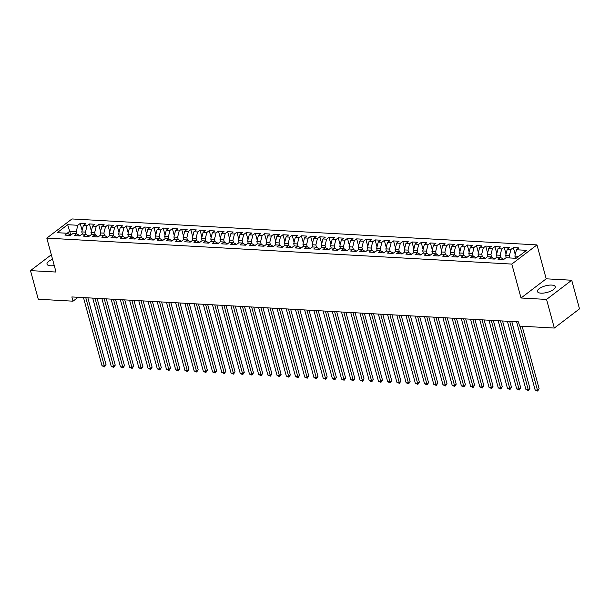 <?xml version="1.0" encoding="UTF-8"?>
<svg xmlns="http://www.w3.org/2000/svg" width="610" height="610" viewBox="0 0 610 610"><rect width="100%" height="100%" fill="white"/><g stroke="black" fill="none" stroke-linecap="round" stroke-linejoin="round"><path stroke-width="0.91" d="M52.559 259.281A9.211 3.385 -15.2 0 0 47.008 264.16A9.211 3.385 -15.2 0 0 50.592 265.785A9.211 3.385 -15.2 0 0 54.267 265.556M541.024 293.158A9.211 3.385 -15.2 0 0 550.746 291.123A9.211 3.385 -15.2 0 0 555.222 286.7A9.211 3.385 -15.2 0 0 551.638 285.076A9.211 3.385 -15.2 0 0 541.909 287.112A9.211 3.385 -15.2 0 0 537.441 291.534A9.211 3.385 -15.2 0 0 541.024 293.158M536.983 244.9L71.98 218.944L46.81 238.121L511.813 264.077L536.983 244.9L546.202 278.816L521.024 298L546.552 299.426L571.722 280.242L546.202 278.816M571.722 280.242L579.5 308.866L554.33 328.043L546.552 299.426M70.844 235.109L67.672 224.709L57.195 232.692L67.336 233.264L64.919 235.102L70.447 235.407L72.864 233.569L76.547 233.775L74.138 235.612L79.666 235.925L82.083 234.08L85.766 234.286L83.349 236.131L88.877 236.436L91.294 234.598L94.985 234.804L92.567 236.642L98.096 236.954L100.513 235.109L104.196 235.315L101.778 237.16L107.314 237.465L109.724 235.628L113.414 235.834L110.997 237.671L116.525 237.984L118.942 236.139L122.625 236.344L120.208 238.19L125.744 238.495L128.153 236.657L131.844 236.863L129.427 238.701L134.955 239.013L137.372 237.168L141.055 237.374L138.645 239.219L144.173 239.524L146.583 237.686L150.274 237.892L147.856 239.73L153.384 240.035L155.802 238.197L159.484 238.403L157.075 240.241L162.603 240.554L165.02 238.716L168.703 238.922L166.286 240.759L171.814 241.064L174.231 239.227L177.922 239.433L175.505 241.27L181.033 241.583L183.45 239.745L187.133 239.951L184.716 241.789L190.251 242.094L192.661 240.256L196.351 240.462L193.934 242.3L199.462 242.612L201.879 240.767L205.562 240.973L203.145 242.818L208.681 243.123L211.09 241.285L214.781 241.491L212.364 243.329L217.892 243.642L220.309 241.796L223.992 242.002L221.583 243.847L227.111 244.152L229.52 242.315L233.211 242.521L230.793 244.358L236.322 244.671L238.739 242.826L242.422 243.032L240.012 244.877L245.54 245.182L247.957 243.344L251.64 243.55L249.223 245.388L254.751 245.7L257.168 243.855L260.859 244.061L258.442 245.906L263.97 246.211L266.387 244.374L270.07 244.579L267.653 246.417L273.181 246.722L275.598 244.885L279.288 245.09L276.871 246.928L282.399 247.241L284.817 245.403L288.5 245.609L286.082 247.446L291.618 247.751L294.028 245.914L297.718 246.12L295.301 247.957L300.829 248.27L303.246 246.425L306.929 246.631L304.52 248.476L310.048 248.781L312.457 246.943L316.148 247.149L313.731 248.987L319.259 249.299L321.676 247.454L325.359 247.66L322.949 249.505L328.477 249.81L330.894 247.973L334.577 248.178L332.16 250.016L337.688 250.329L340.106 248.483L343.796 248.689L341.379 250.535L346.907 250.84L349.324 249.002L353.007 249.208L350.59 251.046L356.118 251.358L358.535 249.513L362.226 249.719L359.808 251.564L365.337 251.869L367.754 250.031L371.437 250.237L369.019 252.075L374.555 252.38L376.965 250.542L380.655 250.748L378.238 252.586L383.766 252.898L386.183 251.061L389.866 251.267L387.457 253.104L392.985 253.409L395.394 251.572L399.085 251.777L396.668 253.615L402.196 253.928L404.613 252.09L408.296 252.296L405.886 254.134L411.414 254.439L413.832 252.601L417.514 252.807L415.097 254.644L420.625 254.957L423.043 253.112L426.733 253.318L424.316 255.163L429.844 255.468L432.261 253.63L435.944 253.836L433.527 255.674L439.055 255.987L441.472 254.141L445.163 254.347L442.746 256.192L448.274 256.497L450.691 254.66L454.374 254.866L451.957 256.703L457.492 257.016L459.902 255.171L463.592 255.376L461.175 257.222L466.703 257.527L469.12 255.689L472.803 255.895L470.394 257.733L475.922 258.045L478.332 256.2L482.022 256.406L479.605 258.251L485.133 258.556L487.55 256.719L491.233 256.924L488.824 258.762L494.352 259.067L496.769 257.229L500.452 257.435L498.034 259.273L503.563 259.585L505.98 257.748L516.121 258.312L526.598 250.329L516.457 249.764L518.874 247.919L513.346 247.614L510.928 249.452L507.245 249.246L509.655 247.408L504.127 247.096L501.71 248.941L498.027 248.735L500.444 246.89L494.916 246.585L492.499 248.422L488.808 248.217L491.225 246.379L485.697 246.066L483.28 247.912L479.597 247.706L482.014 245.86L476.479 245.555L474.069 247.393L470.379 247.187L472.796 245.35L467.268 245.037L464.85 246.882L461.168 246.676L463.577 244.831L458.049 244.526L455.639 246.364L451.949 246.158L454.366 244.32L448.838 244.015L446.421 245.853L442.738 245.647L445.147 243.809L439.619 243.497L437.21 245.334L433.519 245.129L435.937 243.291L430.408 242.986L427.991 244.823L424.308 244.618L426.718 242.78L421.19 242.467L418.773 244.313L415.09 244.107L417.507 242.262L411.979 241.956L409.562 243.794L405.871 243.588L408.288 241.751L402.76 241.438L400.343 243.283L396.66 243.077L399.077 241.232L393.541 240.927L391.132 242.765L387.441 242.559L389.859 240.721L384.33 240.409L381.913 242.254L378.231 242.048L380.64 240.203L375.112 239.898L372.702 241.735L369.012 241.529L371.429 239.692L365.901 239.379L363.484 241.225L359.801 241.019L362.21 239.173L356.682 238.868L354.273 240.706L350.582 240.5L352.999 238.662L347.471 238.35L345.054 240.195L341.371 239.989L343.781 238.152L338.253 237.839L335.835 239.677L332.153 239.471L334.57 237.633L329.042 237.328L326.625 239.166L322.934 238.96L325.351 237.122L319.823 236.81L317.406 238.647L313.723 238.441L316.14 236.604L310.604 236.299L308.195 238.136L304.504 237.93L306.921 236.093L301.393 235.78L298.976 237.625L295.293 237.42L297.71 235.574L292.175 235.269L289.765 237.107L286.075 236.901L288.492 235.063L282.964 234.751L280.547 236.596L276.864 236.39L279.273 234.545L273.745 234.24L271.336 236.078L267.645 235.872L270.062 234.034L264.534 233.721L262.117 235.567L258.434 235.361L260.844 233.516L255.315 233.211L252.898 235.048L249.215 234.842L251.633 233.005L246.104 232.692L243.687 234.537L239.997 234.331L242.414 232.486L236.886 232.181L234.469 234.019L230.786 233.813L233.203 231.975L227.667 231.67L225.258 233.508L221.567 233.302L223.984 231.464L218.456 231.152L216.039 232.989L212.356 232.784L214.773 230.946L209.238 230.641L206.828 232.479L203.138 232.273L205.555 230.435L200.027 230.123L197.609 231.968L193.927 231.762L196.336 229.917L190.808 229.612L188.399 231.449L184.708 231.243L187.125 229.406L181.597 229.093L179.18 230.938L175.497 230.733L177.906 228.887L172.378 228.582L169.961 230.42L166.278 230.214L168.696 228.376L163.167 228.064L160.75 229.909L157.06 229.703L159.477 227.858L153.949 227.553L151.532 229.39L147.849 229.185L150.266 227.347L144.73 227.034L142.321 228.88L138.63 228.674L141.047 226.828L135.519 226.523L133.102 228.361L129.419 228.155L131.836 226.318L126.3 226.005L123.891 227.85L120.2 227.644L122.618 225.807L117.09 225.494L114.672 227.332L110.989 227.126L113.399 225.288L107.871 224.983L105.461 226.821L101.771 226.615L104.188 224.777L98.66 224.465L96.243 226.302L92.56 226.096L94.969 224.259L89.441 223.954L87.024 225.791L83.341 225.586L85.758 223.748L80.23 223.435L82.129 230.45M67.672 224.709L77.813 225.281L80.23 223.435M554.33 328.043L519.59 326.106L518.439 321.866L71.866 296.94L73.017 301.18L78.126 297.284M82.373 234.103L81.77 231.899L85.461 232.105L86.102 234.476M83.341 225.586L81.77 231.899M87.024 225.791L85.461 232.105M67.336 233.264L70.76 235.178M91.584 234.614L90.989 232.41L94.672 232.616L95.32 234.995M92.56 226.096L90.989 232.41M96.243 226.302L94.672 232.616M76.547 233.775L79.971 235.689M100.802 235.132L100.2 232.929L103.891 233.134L104.531 235.506M101.771 226.615L100.2 232.929M105.461 226.821L103.891 233.134M85.766 234.286L89.19 236.2M110.013 235.643L109.419 233.439L113.102 233.645L113.75 236.024M110.989 227.126L109.419 233.439M114.672 227.332L113.102 233.645M94.985 234.804L98.401 236.718M119.232 236.154L118.63 233.958L122.32 234.164L122.961 236.535M120.2 227.644L118.63 233.958M123.891 227.85L122.32 234.164M104.196 235.315L107.619 237.229M128.443 236.672L127.848 234.469L131.531 234.675L132.179 237.046M129.419 228.155L127.848 234.469M133.102 228.361L131.531 234.675M113.414 235.834L116.83 237.748M137.662 237.183L137.067 234.987L140.75 235.193L141.39 237.564M138.63 228.674L137.067 234.987M142.321 228.88L140.75 235.193M122.625 236.344L126.049 238.258M146.873 237.702L146.278 235.498L149.969 235.704L150.609 238.075M147.849 229.185L146.278 235.498M151.532 229.39L149.969 235.704M131.844 236.863L135.267 238.777M156.091 238.213L155.497 236.017L159.179 236.222L159.828 238.594M157.06 229.703L155.497 236.017M160.75 229.909L159.179 236.222M141.055 237.374L144.478 239.288M165.31 238.731L164.708 236.527L168.398 236.733L169.039 239.105M166.278 230.214L164.708 236.527M169.961 230.42L168.398 236.733M150.274 237.892L153.697 239.806M174.521 239.242L173.926 237.046L177.609 237.252L178.257 239.623M175.497 230.733L173.926 237.046M179.18 230.938L177.609 237.252M159.484 238.403L162.908 240.317M183.74 239.76L183.137 237.557L186.828 237.763L187.468 240.134M184.708 231.243L183.137 237.557M188.399 231.449L186.828 237.763M168.703 238.922L172.127 240.836M192.951 240.271L192.356 238.075L196.039 238.281L196.687 240.653M193.927 231.762L192.356 238.075M197.609 231.968L196.039 238.281M177.922 239.433L181.338 241.346M202.169 240.79L201.567 238.586L205.257 238.792L205.898 241.163M203.138 232.273L201.567 238.586M206.828 232.479L205.257 238.792M187.133 239.951L190.556 241.865M211.38 241.301L210.785 239.097L214.468 239.303L215.117 241.682M212.356 232.784L210.785 239.097M216.039 232.989L214.468 239.303M196.351 240.462L199.767 242.376M220.599 241.812L220.004 239.616L223.687 239.821L224.327 242.193M221.567 233.302L220.004 239.616M225.258 233.508L223.687 239.821M205.562 240.973L208.986 242.887M229.81 242.33L229.215 240.126L232.906 240.332L233.546 242.704M230.786 233.813L229.215 240.126M234.469 234.019L232.906 240.332M214.781 241.491L218.205 243.405M239.029 242.841L238.434 240.645L242.117 240.851L242.765 243.222M239.997 234.331L238.434 240.645M243.687 234.537L242.117 240.851M223.992 242.002L227.416 243.916M248.247 243.359L247.645 241.156L251.335 241.362L251.976 243.733M249.215 234.842L247.645 241.156M252.898 235.048L251.335 241.362M233.211 242.521L236.634 244.435M257.458 243.87L256.863 241.674L260.546 241.88L261.194 244.252M258.434 235.361L256.863 241.674M262.117 235.567L260.546 241.88M242.422 243.032L245.845 244.945M266.677 244.389L266.074 242.185L269.765 242.391L270.405 244.762M267.645 235.872L266.074 242.185M271.336 236.078L269.765 242.391M251.64 243.55L255.064 245.464M275.888 244.9L275.293 242.704L278.976 242.91L279.624 245.281M276.864 236.39L275.293 242.704M280.547 236.596L278.976 242.91M260.859 244.061L264.275 245.975M285.106 245.418L284.504 243.215L288.194 243.421L288.835 245.792M286.075 236.901L284.504 243.215M289.765 237.107L288.194 243.421M270.07 244.579L273.493 246.493M294.317 245.929L293.723 243.733L297.406 243.939L298.054 246.31M295.293 237.42L293.723 243.733M298.976 237.625L297.406 243.939M279.288 245.09L282.704 247.004M303.536 246.448L302.941 244.244L306.624 244.45L307.265 246.821M304.504 237.93L302.941 244.244M308.195 238.136L306.624 244.45M288.5 245.609L291.923 247.523M312.747 246.958L312.152 244.755L315.843 244.961L316.483 247.34M313.723 238.441L312.152 244.755M317.406 238.647L315.843 244.961M297.718 246.12L301.142 248.034M321.966 247.477L321.371 245.273L325.054 245.479L325.702 247.851M322.934 238.96L321.371 245.273M326.625 239.166L325.054 245.479M306.929 246.631L310.353 248.544M331.184 247.988L330.582 245.784L334.272 245.99L334.913 248.369M332.153 239.471L330.582 245.784M335.835 239.677L334.272 245.99M316.148 247.149L319.571 249.063M340.395 248.499L339.8 246.303L343.483 246.509L344.131 248.88M341.371 239.989L339.8 246.303M345.054 240.195L343.483 246.509M325.359 247.66L328.782 249.574M349.614 249.017L349.012 246.814L352.702 247.019L353.342 249.391M350.582 240.5L349.012 246.814M354.273 240.706L352.702 247.019M334.577 248.178L338.001 250.092M358.825 249.528L358.23 247.332L361.913 247.538L362.561 249.909M359.801 241.019L358.23 247.332M363.484 241.225L361.913 247.538M343.796 248.689L347.212 250.603M368.043 250.047L367.441 247.843L371.132 248.049L371.772 250.42M369.012 241.529L367.441 247.843M372.702 241.735L371.132 248.049M353.007 249.208L356.431 251.122M377.254 250.558L376.66 248.362L380.343 248.567L380.991 250.939M378.231 242.048L376.66 248.362M381.913 242.254L380.343 248.567M362.226 249.719L365.642 251.633M386.473 251.076L385.878 248.872L389.561 249.078L390.202 251.45M387.441 242.559L385.878 248.872M391.132 242.765L389.561 249.078M371.437 250.237L374.86 252.151M395.684 251.587L395.089 249.391L398.772 249.597L399.42 251.968M396.66 243.077L395.089 249.391M400.343 243.283L398.772 249.597M380.655 250.748L384.079 252.662M404.903 252.105L404.308 249.902L407.991 250.108L408.639 252.479M405.871 243.588L404.308 249.902M409.562 243.794L407.991 250.108M389.866 251.267L393.29 253.18M414.121 252.616L413.519 250.42L417.209 250.626L417.85 252.998M415.09 244.107L413.519 250.42M418.773 244.313L417.209 250.626M399.085 251.777L402.508 253.691M423.332 253.135L422.738 250.931L426.421 251.137L427.069 253.508M424.308 244.618L422.738 250.931M427.991 244.823L426.421 251.137M408.296 252.296L411.719 254.21M432.551 253.646L431.949 251.442L435.639 251.648L436.28 254.027M433.519 245.129L431.949 251.442M437.21 245.334L435.639 251.648M417.514 252.807L420.938 254.721M441.762 254.156L441.167 251.96L444.85 252.166L445.498 254.538M442.738 245.647L441.167 251.96M446.421 245.853L444.85 252.166M426.733 253.318L430.149 255.232M450.981 254.675L450.378 252.471L454.069 252.677L454.709 255.049M451.949 246.158L450.378 252.471M455.639 246.364L454.069 252.677M435.944 253.836L439.368 255.75M460.192 255.186L459.597 252.99L463.28 253.196L463.928 255.567M461.168 246.676L459.597 252.99M464.85 246.882L463.28 253.196M445.163 254.347L448.579 256.261M469.41 255.704L468.815 253.501L472.498 253.707L473.139 256.078M470.379 247.187L468.815 253.501M474.069 247.393L472.498 253.707M454.374 254.866L457.797 256.779M478.621 256.215L478.026 254.019L481.709 254.225L482.358 256.596M479.597 247.706L478.026 254.019M483.28 247.912L481.709 254.225M463.592 255.376L467.016 257.29M487.84 256.734L487.245 254.53L490.928 254.736L491.576 257.107M488.808 248.217L487.245 254.53M492.499 248.422L490.928 254.736M472.803 255.895L476.227 257.809M497.058 257.245L496.456 255.049L500.147 255.254L500.787 257.626M498.027 248.735L496.456 255.049M501.71 248.941L500.147 255.254M482.022 256.406L485.446 258.32M506.269 257.763L505.675 255.56L509.358 255.765L509.96 257.969M507.245 249.246L505.675 255.56M510.928 249.452L509.358 255.765M491.233 256.924L494.657 258.838M515.488 258.274L514.886 256.078L518.767 256.291M516.457 249.764L514.886 256.078M500.452 257.435L503.875 259.349M51.324 254.751L30.5 270.619L38.278 299.236L73.017 301.18M521.024 298L511.813 264.077M30.5 270.619L56.029 272.045L46.81 238.121M76.891 233.965L76.242 231.594L69.792 231.228L67.146 233.249M77.813 225.281L76.242 231.594M513.346 247.614L515.252 254.622M504.127 247.096L506.033 254.111M494.916 246.585L496.814 253.592M485.697 246.066L487.603 253.081M476.479 245.555L478.385 252.57M467.268 245.037L469.174 252.052M458.049 244.526L459.955 251.541M448.838 244.015L450.744 251.023M439.619 243.497L441.526 250.512M430.408 242.986L432.315 249.993M421.19 242.467L423.096 249.482M411.979 241.956L413.877 248.964M402.76 241.438L404.666 248.453M393.541 240.927L395.448 247.935M384.33 240.409L386.237 247.424M375.112 239.898L377.018 246.913M365.901 239.379L367.807 246.394M356.682 238.868L358.588 245.883M347.471 238.35L349.377 245.365M338.253 237.839L340.159 244.854M329.042 237.328L330.94 244.335M319.823 236.81L321.729 243.825M310.604 236.299L312.511 243.306M301.393 235.78L303.3 242.795M292.175 235.269L294.081 242.277M282.964 234.751L284.87 241.766M273.745 234.24L275.651 241.247M264.534 233.721L266.44 240.737M255.315 233.211L257.222 240.226M246.104 232.692L248.003 239.707M236.886 232.181L238.792 239.196M227.667 231.67L229.573 238.678M218.456 231.152L220.362 238.167M209.238 230.641L211.144 237.648M200.027 230.123L201.933 237.137M190.808 229.612L192.714 236.619M181.597 229.093L183.503 236.108M172.378 228.582L174.285 235.59M163.167 228.064L165.066 235.079M153.949 227.553L155.855 234.568M144.73 227.034L146.636 234.049M135.519 226.523L137.425 233.538M126.3 226.005L128.207 233.02M117.09 225.494L118.996 232.509M107.871 224.983L109.777 231.991M98.66 224.465L100.566 231.48M89.441 223.954L91.347 230.961M520.055 326.129L537.441 390.11L535.138 389.981L516.601 321.76M522.145 326.243L539.141 388.814L537.441 390.11L537.631 391.056L535.138 389.981M539.141 388.814L537.631 391.056M509.693 321.378L528.222 389.592L525.919 389.462L507.383 321.249M511.775 321.493L529.922 388.296L528.222 389.592L528.42 390.545L525.919 389.462M529.922 388.296L528.42 390.545M500.474 320.86L519.011 389.081L516.708 388.951L498.172 320.73M502.556 320.974L520.711 387.785L519.011 389.081L519.201 390.026L516.708 388.951M520.711 387.785L519.201 390.026M491.256 320.349L509.792 388.562L507.489 388.433L488.953 320.219M493.345 320.463L511.493 387.266L509.792 388.562L509.99 389.515L507.489 388.433M511.493 387.266L509.99 389.515M482.045 319.831L500.581 388.051L498.271 387.922L479.742 319.701M484.126 319.953L502.282 386.755L500.581 388.051L500.772 388.997L498.271 387.922M502.282 386.755L500.772 388.997M472.826 319.32L491.363 387.533L489.06 387.403L470.524 319.19M474.916 319.434L493.063 386.237L491.363 387.533L491.553 388.486L489.06 387.403M493.063 386.237L491.553 388.486M463.615 318.801L482.144 387.022L479.841 386.892L461.312 318.672M465.697 318.923L483.852 385.726L482.144 387.022L482.342 387.968L479.841 386.892M483.852 385.726L482.342 387.968M454.397 318.29L472.933 386.504L470.63 386.374L452.094 318.161M456.486 318.405L474.633 385.207L472.933 386.504L473.124 387.457L470.63 386.374M474.633 385.207L473.124 387.457M445.186 317.772L463.714 385.993L461.412 385.863L442.883 317.65M447.267 317.894L465.415 384.696L463.714 385.993L463.913 386.946L461.412 385.863M465.415 384.696L463.913 386.946M435.967 317.261L454.503 385.474L452.201 385.352L433.664 317.131M438.056 317.375L456.204 384.178L454.503 385.474L454.694 386.427L452.201 385.352M456.204 384.178L454.694 386.427M426.756 316.742L445.285 384.963L442.982 384.834L424.446 316.62M428.838 316.864L446.985 383.667L445.285 384.963L445.483 385.916L442.982 384.834M446.985 383.667L445.483 385.916M417.537 316.232L436.074 384.445L433.771 384.323L415.235 316.102M419.619 316.346L437.774 383.149L436.074 384.445L436.264 385.398L433.771 384.323M437.774 383.149L436.264 385.398M408.319 315.721L426.855 383.934L424.552 383.804L406.016 315.591M410.408 315.835L428.555 382.638L426.855 383.934L427.053 384.887L424.552 383.804M428.555 382.638L427.053 384.887M399.108 315.202L417.644 383.423L415.334 383.293L396.805 315.073M401.189 315.317L419.344 382.127L417.644 383.423L417.835 384.369L415.334 383.293M419.344 382.127L417.835 384.369M389.889 314.691L408.425 382.905L406.123 382.775L387.586 314.562M391.978 314.806L410.126 381.608L408.425 382.905L408.616 383.858L406.123 382.775M410.126 381.608L408.616 383.858M380.678 314.173L399.214 382.394L396.904 382.264L378.375 314.043M382.76 314.287L400.915 381.097L399.214 382.394L399.405 383.339L396.904 382.264M400.915 381.097L399.405 383.339M371.459 313.662L389.996 381.875L387.693 381.746L369.157 313.532M373.549 313.776L391.696 380.579L389.996 381.875L390.187 382.828L387.693 381.746M391.696 380.579L390.187 382.828M362.248 313.143L380.777 381.364L378.474 381.235L359.946 313.014M364.33 313.265L382.478 380.068L380.777 381.364L380.975 382.31L378.474 381.235M382.478 380.068L380.975 382.31M353.03 312.633L371.566 380.846L369.263 380.716L350.727 312.503M355.119 312.747L373.267 379.55L371.566 380.846L371.757 381.799L369.263 380.716M373.267 379.55L371.757 381.799M343.819 312.114L362.348 380.335L360.045 380.205L341.508 311.992M345.9 312.236L364.048 379.039L362.348 380.335L362.546 381.281L360.045 380.205M364.048 379.039L362.546 381.281M334.6 311.603L353.137 379.816L350.834 379.687L332.298 311.474M336.682 311.718L354.837 378.52L353.137 379.816L353.327 380.77L350.834 379.687M354.837 378.52L353.327 380.77M325.382 311.085L343.918 379.306L341.615 379.176L323.079 310.963M327.471 311.207L345.618 378.009L343.918 379.306L344.116 380.259L341.615 379.176M345.618 378.009L344.116 380.259M316.171 310.574L334.707 378.787L332.397 378.665L313.868 310.444M318.252 310.688L336.407 377.491L334.707 378.787L334.898 379.74L332.397 378.665M336.407 377.491L334.898 379.74M306.952 310.063L325.488 378.276L323.186 378.147L304.649 309.933M309.041 310.177L327.189 376.98L325.488 378.276L325.679 379.229L323.186 378.147M327.189 376.98L325.679 379.229M297.741 309.544L316.277 377.765L313.967 377.636L295.438 309.415M299.823 309.659L317.978 376.469L316.277 377.765L316.468 378.711L313.967 377.636M317.978 376.469L316.468 378.711M288.522 309.034L307.059 377.247L304.756 377.117L286.22 308.904M290.612 309.148L308.759 375.951L307.059 377.247L307.249 378.2L304.756 377.117M308.759 375.951L307.249 378.2M279.311 308.515L297.84 376.736L295.537 376.606L277.009 308.385M281.393 308.629L299.54 375.44L297.84 376.736L298.038 377.681L295.537 376.606M299.54 375.44L298.038 377.681M270.093 308.004L288.629 376.217L286.326 376.088L267.79 307.875M272.182 308.119L290.329 374.921L288.629 376.217L288.82 377.171L286.326 376.088M290.329 374.921L288.82 377.171M260.882 307.486L279.41 375.707L277.108 375.577L258.571 307.356M262.963 307.608L281.111 374.41L279.41 375.707L279.609 376.652L277.108 375.577M281.111 374.41L279.609 376.652M251.663 306.975L270.2 375.188L267.897 375.058L249.36 306.845M253.745 307.089L271.9 373.892L270.2 375.188L270.39 376.141L267.897 375.058M271.9 373.892L270.39 376.141M242.444 306.456L260.981 374.677L258.678 374.548L240.142 306.327M244.534 306.578L262.681 373.381L260.981 374.677L261.179 375.623L258.678 374.548M262.681 373.381L261.179 375.623M233.233 305.945L251.77 374.159L249.459 374.029L230.931 305.816M235.315 306.06L253.47 372.862L251.77 374.159L251.96 375.112L249.459 374.029M253.47 372.862L251.96 375.112M224.015 305.427L242.551 373.648L240.248 373.518L221.712 305.305M226.104 305.549L244.252 372.352L242.551 373.648L242.742 374.601L240.248 373.518M244.252 372.352L242.742 374.601M214.804 304.916L233.34 373.129L231.03 373.007L212.501 304.786M216.885 305.031L235.041 371.833L233.34 373.129L233.531 374.082L231.03 373.007M235.041 371.833L233.531 374.082M205.585 304.398L224.122 372.618L221.819 372.489L203.282 304.276M207.674 304.52L225.822 371.322L224.122 372.618L224.312 373.572L221.819 372.489M225.822 371.322L224.312 373.572M196.374 303.887L214.903 372.1L212.6 371.978L194.071 303.757M198.456 304.001L216.603 370.804L214.903 372.1L215.101 373.053L212.6 371.978M216.603 370.804L215.101 373.053M187.156 303.376L205.692 371.589L203.389 371.459L184.853 303.246M189.245 303.49L207.392 370.293L205.692 371.589L205.883 372.542L203.389 371.459M207.392 370.293L205.883 372.542M177.945 302.857L196.473 371.078L194.171 370.949L175.634 302.728M180.026 302.972L198.174 369.782L196.473 371.078L196.672 372.024L194.171 370.949M198.174 369.782L196.672 372.024M168.726 302.346L187.262 370.56L184.96 370.43L166.423 302.217M170.808 302.461L188.963 369.263L187.262 370.56L187.453 371.513L184.96 370.43M188.963 369.263L187.453 371.513M159.507 301.828L178.044 370.049L175.741 369.919L157.205 301.698M161.597 301.942L179.744 368.753L178.044 370.049L178.242 370.994L175.741 369.919M179.744 368.753L178.242 370.994M150.296 301.317L168.833 369.53L166.522 369.401L147.994 301.188M152.378 301.431L170.533 368.234L168.833 369.53L169.023 370.483L166.522 369.401M170.533 368.234L169.023 370.483M141.078 300.799L159.614 369.019L157.311 368.89L138.775 300.669M143.167 300.921L161.314 367.723L159.614 369.019L159.805 369.965L157.311 368.89M161.314 367.723L159.805 369.965M131.867 300.288L150.403 368.501L148.093 368.371L129.564 300.158M133.948 300.402L152.103 367.205L150.403 368.501L150.594 369.454L148.093 368.371M152.103 367.205L150.594 369.454M122.648 299.769L141.184 367.99L138.882 367.861L120.345 299.647M124.737 299.891L142.885 366.694L141.184 367.99L141.375 368.936L138.882 367.861M142.885 366.694L141.375 368.936M113.437 299.258L131.966 367.472L129.663 367.342L111.134 299.129M115.519 299.373L133.666 366.175L131.966 367.472L132.164 368.425L129.663 367.342M133.666 366.175L132.164 368.425M104.219 298.74L122.755 366.961L120.452 366.831L101.916 298.618M106.308 298.862L124.455 365.664L122.755 366.961L122.945 367.914L120.452 366.831M124.455 365.664L122.945 367.914M95.007 298.229L113.536 366.442L111.233 366.32L92.697 298.099M97.089 298.343L115.237 365.146L113.536 366.442L113.734 367.395L111.233 366.32M115.237 365.146L113.734 367.395M85.789 297.718L104.325 365.931L102.023 365.802L83.486 297.588M87.87 297.832L106.026 364.635L104.325 365.931L104.516 366.885L102.023 365.802M106.026 364.635L104.516 366.885"/></g></svg>
